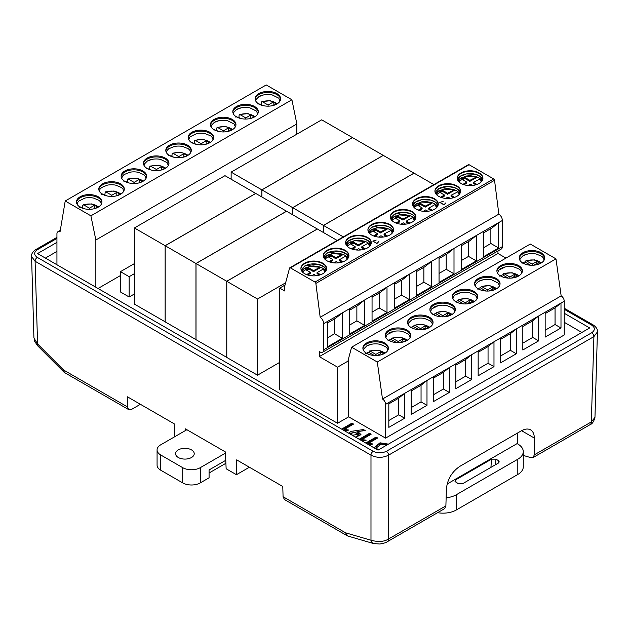 <?xml version="1.0" encoding="UTF-8"?>
<svg xmlns="http://www.w3.org/2000/svg" width="629" height="629" viewBox="0 0 629 629"><rect width="100%" height="100%" fill="white"/><g stroke="black" fill="none" stroke-linecap="round" stroke-linejoin="round"><path stroke-width="0.94" d="M134.409 273.654L129.157 276.681L120.453 271.657L120.453 291.966L129.157 296.99L134.409 293.963M349.016 433.389L350.746 431.4L363.444 429.552L365.221 430.582L357.807 431.502L360.967 434.592L355.833 437.32M359.19 439.262L369.522 433.295L371.141 434.23L361.848 439.592L366.196 440.158L364.922 440.898L361.392 440.536M373.948 447.777L380.018 442.8L388.431 444.137M385.569 438.13L564.244 334.974L564.244 301.212A4.356 2.516 -120 0 0 561.162 295.882L382.495 399.038A4.356 2.516 60 0 1 385.569 404.368L385.569 438.13L348.686 416.838L348.686 360.739L337.545 367.171L319.296 356.635L497.964 253.479L505.944 258.087M285.023 285.047L279.724 288.106L279.724 389.894L337.545 423.27L348.686 416.838M98.045 288.491L120.453 275.549M45.382 258.087L56.94 251.411M581.856 332.466L564.244 322.292M337.168 240.451L317.354 229.003L226.786 281.297L226.786 357.445L257.513 375.183L279.724 362.359M196.012 263.527L226.739 281.265L317.307 228.98L286.58 211.242L196.012 263.527L196.012 339.676L226.786 357.39M165.183 245.735L195.965 263.496L286.525 211.21L255.751 193.441L165.183 245.735L165.183 321.883L196.012 339.621M134.409 227.965L165.136 245.703L255.704 193.417L224.978 175.672L134.409 227.965L134.409 304.114L165.183 321.828M365.724 443.036L376.056 437.069L377.675 438.004L368.39 443.366L372.73 443.932L371.456 444.672L367.926 444.302M341.61 429.112L351.941 423.144L353.561 424.08L344.267 429.442L348.615 430.008L347.342 430.747L343.811 430.385M284.426 499.528L283.081 496.737L282.775 486.492L236.669 459.878L236.441 474.706L226.133 468.754L225.418 451.96L185.413 428.86L186.664 429.583L185.429 430.291L185.413 428.86M174.776 436.699L174.202 423.812L127.435 396.813L127.435 406.877L128.67 409.605L131.76 409.282L140.401 404.298M564.244 313.258L589.688 327.945L378.037 450.136L37.559 253.566L56.94 242.377M56.94 238.422L37.284 249.768C33.785 252.308 33.785 254.847 37.284 257.387L373.178 451.308C377.573 453.336 381.968 453.336 386.371 451.308L591.716 332.757C595.215 330.217 595.215 327.678 591.716 325.138L564.244 309.279M523.273 455.427L531.057 457.708L533.077 457.558L534.312 454.838L534.312 438.051C534.257 434.081 533.022 431.352 530.609 429.866C528.053 428.491 524.963 428.813 521.347 430.834L459.823 466.356C451.921 471.781 447.447 479.267 446.409 488.804L445.89 505.881L444.554 508.672L387.275 541.734C386.167 542.607 383.674 543.362 379.782 544.006L373.634 543.574L347.751 536.002L345.518 532.787L370.984 540.232C378.32 542.198 384.177 541.781 388.565 538.982L445.89 505.881M597.464 330.775L594.963 417.389L591.331 421.91L593.91 336.609L388.565 455.16C382.707 458.038 376.842 458.038 370.984 455.16L35.09 261.239L31.45 256.38M597.55 331.758L593.91 336.609A3.106 1.793 -120 0 0 591.716 332.757M447.125 484.016L517.117 443.602L517.809 444.003A18.65 10.772 0 0 1 523.273 451.622A18.65 10.772 0 0 1 517.809 459.233L456.261 494.771L456.261 510.001L517.809 474.463L517.809 459.233M517.415 433.098L517.337 443.728M373.602 543.566A6.219 4.372 -73.7 0 1 370.984 540.232L370.984 455.16A3.106 1.793 -60 0 1 373.178 451.308M31.536 255.405L33.927 337.985L37.591 343.984L63.647 370.049L64.378 372.486M37.284 257.387A3.106 1.793 -60 0 0 35.09 261.239L37.591 343.984A6.219 2.076 135 0 0 37.591 345.761L64.095 372.266M249.398 467.229L236.441 474.706M165.136 245.703L165.136 321.851M195.965 263.496L195.965 339.652M226.739 281.265L226.739 357.414M226.786 281.297L257.513 299.034L257.513 375.183M257.513 299.034L285.621 282.806M433.892 184.604L414.071 173.164L323.51 225.449L323.51 232.557M323.51 225.449L343.324 236.897M292.729 207.688L323.455 225.426L414.024 173.132L383.297 155.394L292.729 207.688L292.729 214.796M323.455 225.426L323.455 232.526M261.908 189.887L292.682 207.656L383.25 155.371L352.476 137.602L261.908 189.887L261.908 196.995M292.682 207.656L292.682 214.764M231.134 172.118L261.861 189.864L352.429 137.57L321.702 119.832L231.134 172.118L231.134 179.226M261.861 189.864L261.861 196.971M523.273 451.622L523.273 466.852A18.65 10.772 180 0 1 517.809 474.463M437.603 512.682A18.65 10.772 0 0 0 456.261 510.001M446.134 497.775A18.65 10.772 0 0 0 456.261 494.771M490.927 467.371L491.516 459.154L495.927 459.154L498.341 460.546L499.245 461.89L498.333 463.093L462.614 483.709L458.211 483.717L454.893 481.138L455.805 479.778L456.017 482.451M491.516 459.154L455.805 479.778M258.684 103.895L257.953 104.147M258.849 103.738L261.066 105.019M262.914 105.578L261.263 104.626L261.467 102.118L262.364 101.709L268.103 105.019L273.159 102.102L276.241 103.879L273.694 105.35M261.467 102.118L262.364 101.709C267.05 100.302 271.39 100.601 275.368 102.606L277.082 103.895M236.355 116.79L235.616 117.041M236.512 116.632L238.737 117.914M240.577 118.472L238.934 117.521L239.13 115.013L240.034 114.604L245.774 117.914L250.829 114.997L253.904 116.774L251.356 118.244M239.13 115.013L240.034 114.604C244.72 113.196 249.053 113.495 253.031 115.5L254.745 116.79M124.684 181.262L123.944 181.514M124.849 181.105L127.066 182.386M128.906 182.945L127.262 181.993L127.467 179.485L128.363 179.076L134.103 182.386L139.158 179.469L142.233 181.246L139.685 182.717M127.467 179.485L128.363 179.076C133.049 177.669 137.381 177.968 141.368 179.973L143.074 181.262M169.35 155.473L168.611 155.725M169.516 155.316L171.733 156.597M173.58 157.156L171.929 156.204L172.134 153.696L173.03 153.287L178.77 156.597L183.825 153.68L186.907 155.457L184.352 156.928M172.134 153.696L173.03 153.287C177.716 151.88 182.048 152.179 186.035 154.184L187.741 155.473M147.021 168.368L146.282 168.619M147.178 168.21L149.395 169.492M151.243 170.05L149.592 169.099L149.796 166.591L150.693 166.182L156.44 169.492L161.496 166.575L164.57 168.352L162.023 169.822M149.796 166.591L150.693 166.182C155.379 164.774 159.719 165.073 163.697 167.078L165.411 168.368M191.688 142.579L190.949 142.83M191.845 142.421L194.062 143.703M195.91 144.261L194.259 143.31L194.463 140.802L195.367 140.393L201.107 143.703L206.163 140.786L209.237 142.563L206.689 144.033M194.463 140.802L195.367 140.393C200.053 138.985 204.386 139.284 208.364 141.289L210.078 142.579M214.017 129.684L213.286 129.936M214.182 129.527L216.4 130.808M218.247 131.367L216.596 130.415L216.801 127.907L217.697 127.498L223.437 130.808L228.492 127.891L231.574 129.668L229.019 131.139M216.801 127.907L217.697 127.498C222.383 126.091 226.715 126.39 230.701 128.395L232.408 129.684M102.346 194.157L101.615 194.408M102.511 193.999L104.728 195.281M106.576 195.839L104.925 194.888L105.129 192.38L106.026 191.971L111.765 195.281L116.821 192.364L119.903 194.141L117.356 195.611M105.129 192.38L106.026 191.971C110.712 190.563 115.044 190.862 119.03 192.867L120.744 194.157M80.017 207.051L79.278 207.303M80.174 206.894L82.399 208.175M84.239 208.734L82.596 207.782L82.792 205.274L83.696 204.865L89.436 208.175L94.492 205.258L97.566 207.035L95.018 208.506M82.792 205.274L83.696 204.865C88.382 203.458 92.715 203.757 96.693 205.762L98.407 207.051M268.103 105.019L268.103 106.159M273.159 102.102L273.159 105.499M245.774 117.914L245.774 119.054M250.829 114.997L250.829 118.394M134.103 182.386L134.103 183.526M139.158 179.469L139.158 182.866M178.77 156.597L178.77 157.737M183.825 153.68L183.825 157.077M156.44 169.492L156.44 170.632M161.496 166.575L161.496 169.972M201.107 143.703L201.107 144.843M206.163 140.786L206.163 144.183M223.437 130.808L223.437 131.948M228.492 127.891L228.492 131.288M111.765 195.281L111.765 196.421M116.821 192.364L116.821 195.761M89.436 208.175L89.436 209.315M94.492 205.258L94.492 208.655M260.288 104.571A12.745 7.359 180 0 1 261.302 104.178M237.951 117.466A12.745 7.359 180 0 1 238.965 117.073M126.28 181.938A12.745 7.359 180 0 1 127.294 181.545M170.954 156.149A12.745 7.359 180 0 1 171.969 155.756M148.617 169.044A12.745 7.359 180 0 1 149.631 168.651M193.284 143.255A12.745 7.359 180 0 1 194.298 142.862M215.621 130.36A12.745 7.359 180 0 1 216.635 129.967M103.95 194.833A12.745 7.359 180 0 1 104.964 194.44M81.613 207.727A12.745 7.359 180 0 1 82.627 207.334M258.873 96.646A12.745 7.359 180 0 1 263.575 94.924A12.745 7.359 180 0 1 272.192 94.924L278.828 98.187L279.999 101.088M236.535 109.54A12.745 7.359 180 0 1 241.245 107.818A12.745 7.359 180 0 1 249.855 107.818L256.498 111.081L257.662 113.983M121.767 178.455L122.317 176.364L123.992 174.61L129.574 172.291A12.745 7.359 180 0 1 138.183 172.291L143.766 174.61L145.441 176.364L145.991 178.455M166.433 152.666L166.984 150.575L168.658 148.821L174.241 146.502A12.745 7.359 180 0 1 182.858 146.502L188.433 148.821L190.107 150.575L190.658 152.666M147.202 161.118A12.745 7.359 180 0 1 151.903 159.396A12.745 7.359 180 0 1 160.521 159.396L167.157 162.659L168.328 165.561M188.771 139.772L189.934 136.87L196.57 133.607A12.745 7.359 180 0 1 205.188 133.607L210.77 135.927L212.445 137.68L212.995 139.772M214.206 122.435A12.745 7.359 180 0 1 218.908 120.713A12.745 7.359 180 0 1 227.525 120.713L234.161 123.976L235.332 126.877M99.429 191.35L99.98 189.258L101.662 187.505L107.237 185.185A12.745 7.359 180 0 1 115.854 185.185L121.428 187.505L123.103 189.258L123.661 191.35M77.1 204.244L78.263 201.343L84.907 198.08A12.745 7.359 180 0 1 93.517 198.08L99.099 200.399L100.774 202.153L101.324 204.244M280.597 99.311A12.745 7.359 0 0 0 272.349 92.927A12.745 7.359 0 0 0 258.873 94.617A12.745 7.359 0 0 0 255.17 99.311M258.267 112.206A12.745 7.359 0 0 0 250.02 105.821A12.745 7.359 0 0 0 236.535 107.512A12.745 7.359 0 0 0 232.832 112.206M146.596 176.678A12.745 7.359 0 0 0 133.883 169.822A12.745 7.359 0 0 0 121.161 176.678M191.263 150.889A12.745 7.359 0 0 0 183.015 144.505A12.745 7.359 0 0 0 169.531 146.195A12.745 7.359 0 0 0 165.828 150.889M168.926 163.784A12.745 7.359 0 0 0 160.678 157.399A12.745 7.359 0 0 0 147.202 159.09A12.745 7.359 0 0 0 143.498 163.784M213.601 137.995A12.745 7.359 0 0 0 200.879 131.139A12.745 7.359 0 0 0 188.165 137.995M235.93 125.1A12.745 7.359 0 0 0 227.682 118.716A12.745 7.359 0 0 0 214.206 120.406A12.745 7.359 0 0 0 210.503 125.1M124.259 189.573A12.745 7.359 0 0 0 116.011 183.188A12.745 7.359 0 0 0 102.535 184.879A12.745 7.359 0 0 0 98.832 189.573M101.929 202.467A12.745 7.359 0 0 0 89.208 195.611A12.745 7.359 0 0 0 76.494 202.467M258.873 93.595A12.745 7.359 0 0 0 255.138 98.8A12.745 7.359 0 0 0 267.883 106.159A12.745 7.359 0 0 0 280.628 98.8A12.745 7.359 0 0 0 272.758 92.007A12.745 7.359 0 0 0 258.873 93.595M236.535 106.49A12.745 7.359 0 0 0 232.801 111.695A12.745 7.359 0 0 0 245.546 119.054A12.745 7.359 0 0 0 258.299 111.695A12.745 7.359 0 0 0 250.428 104.901A12.745 7.359 0 0 0 236.535 106.49M142.893 181.372A12.745 7.359 0 0 0 146.628 176.167A12.745 7.359 0 0 0 133.883 168.808A12.745 7.359 0 0 0 121.13 176.167A12.745 7.359 0 0 0 129 182.968A12.745 7.359 0 0 0 142.893 181.372M169.531 145.173A12.745 7.359 0 0 0 165.804 150.378A12.745 7.359 0 0 0 178.55 157.737A12.745 7.359 0 0 0 191.295 150.378A12.745 7.359 0 0 0 183.424 143.577A12.745 7.359 0 0 0 169.531 145.173M147.202 158.068A12.745 7.359 0 0 0 143.467 163.273A12.745 7.359 0 0 0 156.212 170.632A12.745 7.359 0 0 0 168.957 163.273A12.745 7.359 0 0 0 161.087 156.472A12.745 7.359 0 0 0 147.202 158.068M209.897 142.689A12.745 7.359 0 0 0 213.624 137.484A12.745 7.359 0 0 0 200.879 130.124A12.745 7.359 0 0 0 188.134 137.484A12.745 7.359 0 0 0 196.004 144.285A12.745 7.359 0 0 0 209.897 142.689M214.206 119.384A12.745 7.359 0 0 0 210.471 124.589A12.745 7.359 0 0 0 223.216 131.948A12.745 7.359 0 0 0 235.961 124.589A12.745 7.359 0 0 0 228.091 117.796A12.745 7.359 0 0 0 214.206 119.384M102.535 183.857A12.745 7.359 0 0 0 98.8 189.062A12.745 7.359 0 0 0 111.545 196.421A12.745 7.359 0 0 0 124.29 189.062A12.745 7.359 0 0 0 116.42 182.261A12.745 7.359 0 0 0 102.535 183.857M98.226 207.161A12.745 7.359 0 0 0 101.953 201.956A12.745 7.359 0 0 0 89.208 194.597A12.745 7.359 0 0 0 76.463 201.956A12.745 7.359 0 0 0 84.333 208.757A12.745 7.359 0 0 0 98.226 207.161M56.94 264.762L56.94 233.791A4.356 2.516 60 0 1 57.844 231.794A4.356 2.516 60 0 1 60.022 232.015L65.212 200.997L266.216 84.946L291.911 99.775L296.857 123.96L95.852 240.003L90.898 215.826L291.911 99.775M65.212 200.997L90.898 215.826M95.852 287.225L95.852 240.003M296.857 134.174L296.857 123.96M327.009 253.141A12.839 7.414 180 0 1 339.849 251.293A12.839 7.414 180 0 1 348.694 256.97M348.922 255.814A12.839 7.414 0 0 0 340.8 249.17A12.839 7.414 0 0 0 327.009 250.829A12.839 7.414 0 0 0 323.259 255.814M371.252 242.92A12.839 7.414 0 0 0 358.42 235.765A12.839 7.414 0 0 0 345.588 242.92M345.816 244.076A12.839 7.414 180 0 1 358.42 238.077A12.839 7.414 180 0 1 371.024 244.076M304.672 266.036A12.839 7.414 180 0 1 317.511 264.188A12.839 7.414 180 0 1 326.357 269.865M326.585 268.709A12.839 7.414 0 0 0 318.463 262.065A12.839 7.414 0 0 0 304.672 263.724A12.839 7.414 0 0 0 300.921 268.709M410.682 335.784A12.745 7.359 0 0 0 397.968 328.936A12.745 7.359 0 0 0 385.255 335.784M388.958 333.118A12.745 7.359 180 0 1 393.66 331.397A12.745 7.359 180 0 1 402.277 331.397L407.851 333.716L409.526 335.469L410.084 337.569M366.621 346.013A12.745 7.359 180 0 1 371.33 344.291A12.745 7.359 180 0 1 379.94 344.291L385.522 346.61L387.197 348.364L387.747 350.463M388.352 348.678A12.745 7.359 0 0 0 380.105 342.294A12.745 7.359 0 0 0 366.621 343.984A12.745 7.359 0 0 0 362.917 348.678M411.287 320.224A12.745 7.359 180 0 1 415.997 318.502A12.745 7.359 180 0 1 424.606 318.502L430.189 320.821L431.864 322.575L432.414 324.674M433.019 322.889A12.745 7.359 0 0 0 424.772 316.505A12.745 7.359 0 0 0 411.287 318.195A12.745 7.359 0 0 0 407.584 322.889M345.164 260.807A12.839 7.414 0 0 0 348.93 255.563A12.839 7.414 0 0 0 336.09 248.148A12.839 7.414 0 0 0 323.251 255.563A12.839 7.414 0 0 0 331.176 262.411A12.839 7.414 0 0 0 345.164 260.807M367.501 247.912A12.839 7.414 0 0 0 371.259 242.668A12.839 7.414 0 0 0 358.42 235.254A12.839 7.414 0 0 0 345.58 242.668A12.839 7.414 0 0 0 353.506 249.516A12.839 7.414 0 0 0 367.501 247.912M304.672 263.213A12.839 7.414 0 0 0 300.914 268.457A12.839 7.414 0 0 0 313.753 275.872A12.839 7.414 0 0 0 326.593 268.457A12.839 7.414 0 0 0 318.667 261.609A12.839 7.414 0 0 0 304.672 263.213M394.383 282.822L409.33 274.197L409.33 299.577L394.383 308.21L394.383 282.822L387 287.083L387 312.471L372.053 321.104L372.053 295.716L387 287.091L380.317 292.469L372.053 297.242M416.72 269.927L431.667 261.302L431.667 286.682L416.72 295.316L416.72 269.927L409.33 274.189L402.654 279.575L394.383 284.347M439.05 257.033L454.004 248.408L454.004 273.788L439.05 282.421L439.05 257.033L431.667 261.294L424.984 266.68L416.72 271.453M461.387 244.138L476.334 235.513L476.334 260.893L461.387 269.526L461.387 244.138L454.004 248.4L447.321 253.786L439.05 258.558M483.725 231.244L498.671 222.619L498.671 247.999L483.725 256.632L483.725 231.244L476.334 235.505L469.651 240.891L461.387 245.664M493.671 178.919L315.003 282.067A1.242 0.715 60 0 1 315.868 283.427L320.177 317.291A5.284 3.051 60 0 1 323.691 323.628L323.691 349.787A5.284 3.051 60 0 1 322.598 352.201L501.266 249.045A5.284 3.051 -120 0 0 502.359 246.631L502.359 220.48A5.284 3.051 -120 0 0 498.844 214.135L494.543 180.271A1.242 0.715 -120 0 0 493.671 178.919L469.077 164.712A1.242 0.715 -120 0 0 468.456 164.656L289.78 267.812A1.242 0.715 60 0 1 290.401 267.868L469.077 164.712M320.177 317.291L498.844 214.135M327.387 321.505L342.333 312.88L342.333 338.26L327.387 346.894L327.387 321.505L323.691 323.628M349.716 308.611L364.663 299.986L364.663 325.366L349.716 333.999L349.716 308.611L342.333 312.872L335.65 318.258L327.387 323.031M406.979 340.478A12.745 7.359 0 0 0 410.713 335.281A12.745 7.359 0 0 0 397.968 327.921A12.745 7.359 0 0 0 385.223 335.281A12.745 7.359 0 0 0 393.094 342.074A12.745 7.359 0 0 0 406.979 340.478M384.649 353.372A12.745 7.359 0 0 0 388.384 348.175A12.745 7.359 0 0 0 375.631 340.816A12.745 7.359 0 0 0 362.886 348.175A12.745 7.359 0 0 0 370.756 354.968A12.745 7.359 0 0 0 384.649 353.372M411.287 317.181A12.745 7.359 0 0 0 407.553 322.386A12.745 7.359 0 0 0 420.306 329.745A12.745 7.359 0 0 0 433.051 322.386A12.745 7.359 0 0 0 425.18 315.585A12.745 7.359 0 0 0 411.287 317.181M324.116 257.961A12.839 7.414 180 0 1 327.009 255.398A12.839 7.414 180 0 1 328.605 254.619M342.467 254.21A12.839 7.414 180 0 1 348.057 257.961M346.453 245.066A12.839 7.414 180 0 1 350.943 241.725M364.804 241.316A12.839 7.414 180 0 1 370.395 245.066M301.786 270.855A12.839 7.414 180 0 1 306.268 267.514M320.137 267.105A12.839 7.414 180 0 1 325.728 270.855M388.958 340.226A12.745 7.359 180 0 1 391.513 339.086M366.621 353.121A12.745 7.359 180 0 1 369.176 351.981M413.489 328.605L411.272 327.324A12.745 7.359 180 0 1 413.851 326.192M279.724 288.106L284.748 291.007L284.78 285.943L289.552 268.135A1.242 0.715 60 0 1 289.78 267.812M315.003 282.067L290.401 267.868M376.181 240.026L372.793 241.111L376.944 243.509L378.823 241.552L376.96 243.423L372.95 241.104L376.181 240.066M445.827 202.868L443.964 204.739L439.946 202.42L443.186 201.343L439.789 202.428L443.94 204.826L445.827 202.868M479.172 183.44A12.839 7.414 0 0 0 482.93 178.196A12.839 7.414 0 0 0 470.091 170.781A12.839 7.414 0 0 0 457.252 178.196A12.839 7.414 0 0 0 465.177 185.044A12.839 7.414 0 0 0 479.172 183.44M438.68 185.846A12.839 7.414 0 0 0 434.922 191.09A12.839 7.414 0 0 0 447.762 198.505A12.839 7.414 0 0 0 460.601 191.09A12.839 7.414 0 0 0 452.676 184.242A12.839 7.414 0 0 0 438.68 185.846M412.168 222.123A12.839 7.414 0 0 0 415.926 216.879A12.839 7.414 0 0 0 403.087 209.465A12.839 7.414 0 0 0 390.247 216.879A12.839 7.414 0 0 0 398.181 223.727A12.839 7.414 0 0 0 412.168 222.123M434.505 209.229A12.839 7.414 0 0 0 438.264 203.985A12.839 7.414 0 0 0 425.424 196.57A12.839 7.414 0 0 0 412.585 203.985A12.839 7.414 0 0 0 420.51 210.833A12.839 7.414 0 0 0 434.505 209.229M371.676 224.529A12.839 7.414 0 0 0 367.918 229.774A12.839 7.414 0 0 0 380.757 237.188A12.839 7.414 0 0 0 393.597 229.774A12.839 7.414 0 0 0 385.671 222.925A12.839 7.414 0 0 0 371.676 224.529M382.495 399.038L377.298 362.029L351.611 347.2L348.073 360.386L348.686 360.739M545.162 330.256L555.053 324.54L555.053 307.888L560.989 303.092L560.989 327.968L545.162 337.105L545.162 312.228L564.244 301.212M522.825 343.151L532.724 337.435L532.724 320.782L538.652 315.986L538.652 340.863L522.825 349.999L522.825 325.122L545.162 312.228M500.495 356.045L510.386 350.329L510.386 333.677L516.323 328.881L516.323 353.757L500.495 362.894L500.495 338.017L522.825 325.122M478.158 368.94L488.049 363.224L488.049 346.571L493.985 341.775L493.985 366.652L478.158 375.788L478.158 350.911L500.495 338.017M455.828 381.834L465.719 376.118L465.719 359.466L471.656 354.67L471.656 379.546L455.828 388.683L455.828 363.806L478.158 350.911M433.491 394.729L443.382 389.013L443.382 372.36L449.318 367.564L449.318 392.441L433.491 401.577L433.491 376.7L455.828 363.806M411.162 407.623L421.053 401.907L421.053 385.255L426.989 380.459L426.989 405.335L411.162 414.472L411.162 389.595L433.491 376.7M388.824 420.518L398.715 414.802L398.715 398.149L404.651 393.353L404.651 418.23L388.824 427.366L388.824 402.489L411.162 389.595M337.545 423.27L337.545 367.171M322.598 352.201A5.284 3.051 60 0 1 319.957 351.941L319.296 351.564L319.296 356.635M327.387 337.891L334.534 333.763L342.333 338.26M334.534 318.903L334.534 333.763M349.716 324.996L356.871 320.869L356.871 306.008M364.663 325.366L356.871 320.869M372.053 295.716L364.663 299.978L357.98 305.364L349.716 310.136M372.053 312.102L379.201 307.974L379.201 293.114M387 312.471L379.201 307.974M497.964 250.955L497.964 253.479M561.162 295.882L555.973 258.873L530.278 244.044L351.611 347.2M555.973 258.873L377.298 362.029M522.958 252.709A12.745 7.359 0 0 0 519.224 257.914A12.745 7.359 0 0 0 531.969 265.273A12.745 7.359 0 0 0 544.722 257.914A12.745 7.359 0 0 0 536.851 251.113A12.745 7.359 0 0 0 522.958 252.709M518.65 276.013A12.745 7.359 0 0 0 522.385 270.808A12.745 7.359 0 0 0 509.639 263.449A12.745 7.359 0 0 0 496.894 270.808A12.745 7.359 0 0 0 504.765 277.601A12.745 7.359 0 0 0 518.65 276.013M473.983 301.802A12.745 7.359 0 0 0 477.718 296.597A12.745 7.359 0 0 0 464.973 289.238A12.745 7.359 0 0 0 452.227 296.597A12.745 7.359 0 0 0 460.09 303.39A12.745 7.359 0 0 0 473.983 301.802M451.646 314.689A12.745 7.359 0 0 0 455.38 309.492A12.745 7.359 0 0 0 442.635 302.132A12.745 7.359 0 0 0 429.89 309.492A12.745 7.359 0 0 0 437.76 316.285A12.745 7.359 0 0 0 451.646 314.689M478.292 278.498A12.745 7.359 0 0 0 474.557 283.703A12.745 7.359 0 0 0 487.302 291.062A12.745 7.359 0 0 0 500.047 283.703A12.745 7.359 0 0 0 492.185 276.902A12.745 7.359 0 0 0 478.292 278.498M404.651 418.23L398.715 414.802M426.989 405.335L421.053 401.907M449.318 392.441L443.382 389.013M443.382 372.36L433.491 378.076M421.053 385.255L411.162 390.971M398.715 398.149L388.824 403.865M482.923 178.447A12.839 7.414 0 0 0 470.091 171.292A12.839 7.414 0 0 0 457.259 178.447M457.487 179.603A12.839 7.414 180 0 1 470.091 173.604A12.839 7.414 180 0 1 482.695 179.603M460.593 191.342A12.839 7.414 0 0 0 452.471 184.706A12.839 7.414 0 0 0 438.68 186.357A12.839 7.414 0 0 0 434.93 191.342M438.68 188.669A12.839 7.414 180 0 1 451.512 186.821A12.839 7.414 180 0 1 460.365 192.498M522.958 255.751A12.745 7.359 180 0 1 527.668 254.03A12.745 7.359 180 0 1 536.278 254.03L541.86 256.349L543.535 258.102L544.085 260.202M544.69 258.417A12.745 7.359 0 0 0 536.443 252.032A12.745 7.359 0 0 0 522.958 253.723A12.745 7.359 0 0 0 519.255 258.417M522.353 271.311A12.745 7.359 0 0 0 509.639 264.463A12.745 7.359 0 0 0 496.926 271.311M500.629 268.646A12.745 7.359 180 0 1 505.331 266.924A12.745 7.359 180 0 1 513.948 266.924L519.523 269.243L521.197 270.997L521.755 273.096M458.124 180.594A12.839 7.414 180 0 1 462.606 177.252M476.475 176.843A12.839 7.414 180 0 1 482.066 180.594M435.787 193.488A12.839 7.414 180 0 1 440.276 190.147M454.138 189.738A12.839 7.414 180 0 1 459.728 193.488M522.958 262.859A12.745 7.359 180 0 1 525.514 261.719M500.629 275.754A12.745 7.359 180 0 1 503.184 274.614M483.725 247.629L490.872 243.502L490.872 228.642M498.671 247.999L490.872 243.502M502.359 220.48L498.671 222.611L491.988 227.997L483.725 232.769M461.387 260.524L468.542 256.396L476.334 260.893M468.542 241.536L468.542 256.396M560.989 327.968L555.053 324.54M538.652 340.863L532.724 337.435M555.053 307.888L545.162 313.604M532.724 320.782L522.825 326.498M415.918 217.131A12.839 7.414 0 0 0 407.796 210.495A12.839 7.414 0 0 0 394.013 212.146A12.839 7.414 0 0 0 390.255 217.131M394.013 214.458A12.839 7.414 180 0 1 406.845 212.61A12.839 7.414 180 0 1 415.698 218.287M438.256 204.236A12.839 7.414 0 0 0 425.424 197.081A12.839 7.414 0 0 0 412.593 204.236M412.821 205.392A12.839 7.414 180 0 1 425.424 199.393A12.839 7.414 180 0 1 438.028 205.392M393.589 230.025A12.839 7.414 0 0 0 385.467 223.389A12.839 7.414 0 0 0 371.676 225.04A12.839 7.414 0 0 0 367.926 230.025M371.676 227.352A12.839 7.414 180 0 1 384.516 225.504A12.839 7.414 180 0 1 393.361 231.181M455.954 294.435A12.745 7.359 180 0 1 460.664 292.713A12.745 7.359 180 0 1 469.281 292.713L474.856 295.032L476.53 296.786L477.081 298.885M477.686 297.1A12.745 7.359 0 0 0 464.973 290.252A12.745 7.359 0 0 0 452.251 297.1M455.349 309.995A12.745 7.359 0 0 0 442.635 303.147A12.745 7.359 0 0 0 429.921 309.995M433.625 307.329A12.745 7.359 180 0 1 438.327 305.608A12.745 7.359 180 0 1 446.944 305.608L452.518 307.927L454.201 309.68L454.751 311.78M500.024 284.206A12.745 7.359 0 0 0 491.776 277.821A12.745 7.359 0 0 0 478.292 279.512A12.745 7.359 0 0 0 474.588 284.206M478.292 281.54A12.745 7.359 180 0 1 482.993 279.819A12.745 7.359 180 0 1 491.611 279.819L498.254 283.089L499.418 285.991M391.12 219.277A12.839 7.414 180 0 1 394.013 216.714A12.839 7.414 180 0 1 395.61 215.936M409.471 215.527A12.839 7.414 180 0 1 415.061 219.277M413.457 206.383A12.839 7.414 180 0 1 417.939 203.041M431.809 202.632A12.839 7.414 180 0 1 437.391 206.383M368.783 232.172A12.839 7.414 180 0 1 373.272 228.83M387.142 228.421A12.839 7.414 180 0 1 392.724 232.172M458.156 302.816L455.939 301.535A12.745 7.359 180 0 1 458.517 300.403M435.818 315.711L433.601 314.429A12.745 7.359 180 0 1 436.18 313.297M480.493 289.922L478.268 288.64A12.745 7.359 180 0 1 480.847 287.508M394.383 299.207L401.538 295.08L409.33 299.577M401.538 280.219L401.538 295.08M416.72 286.313L423.867 282.185L423.867 267.325M431.667 286.682L423.867 282.185M439.05 273.418L446.205 269.291L446.205 254.431M454.004 273.788L446.205 269.291M471.656 379.546L465.719 376.118M493.985 366.652L488.049 363.224M516.323 353.757L510.386 350.329M510.386 333.677L500.495 339.393M488.049 346.571L478.158 352.287M465.719 359.466L455.828 365.182M342.97 261.821L339.385 259.753L339.385 260.768L341.854 262.191M330.036 262.104L332.796 260.508L332.796 259.494L328.943 261.719M329.053 257.34L331.255 256.066L335.87 258.731L342.553 254.879L342.506 254.352L335.87 257.717L331.255 255.052L328.173 256.829L332.796 259.494M333.975 262.875L336.311 261.53L338.575 262.836M339.385 259.753L345.58 256.176L347.279 259.203M346.029 256.38L345.58 256.176L346.029 256.38A11.833 6.833 180 0 1 347.688 258.739M324.902 259.203L332.033 253.589L342.506 254.352M335.87 258.731L335.87 257.717M331.255 255.052L331.255 256.066M365.307 248.927L361.722 246.859L361.722 247.873L364.183 249.296M352.374 249.21L355.126 247.614L355.126 246.599L351.273 248.825M351.391 244.445L353.584 243.171L358.208 245.837L364.883 241.984L364.844 241.457L358.208 244.823L353.584 242.157L350.51 243.934L355.126 246.599M356.313 249.98L358.64 248.636L360.912 249.941M361.722 246.859L367.91 243.281L369.608 246.309M368.358 243.486L367.91 243.281L368.358 243.486A11.833 6.833 180 0 1 370.025 245.845M347.232 246.309L354.371 240.695L364.844 241.457M358.208 245.837L358.208 244.823M353.584 242.157L353.584 243.171M320.641 274.716L317.055 272.648L317.055 273.662L319.516 275.085M307.707 274.999L310.459 273.403L310.459 272.388L306.606 274.614M306.724 270.234L308.918 268.96L313.533 271.626L320.216 267.773L320.177 267.246L313.533 270.612L308.918 267.946L305.843 269.723L310.459 272.388M311.638 275.769L313.973 274.425L316.238 275.73M317.055 272.648L323.243 269.07L324.941 272.098M323.691 269.275L323.243 269.07L323.691 269.275A11.833 6.833 180 0 1 325.35 271.634M302.565 272.098L309.704 266.484L320.177 267.246M313.533 271.626L313.533 270.612M308.918 267.946L308.918 268.96M454.641 197.349L451.056 195.281L451.056 196.295L453.517 197.718M441.707 197.632L444.459 196.036L444.459 195.021L440.607 197.247M440.284 192.616L442.486 191.342L447.541 194.259L454.224 190.406L454.177 189.879L447.541 193.245L442.486 190.328L439.404 192.104L444.459 195.021M445.646 198.402L447.982 197.058L450.246 198.363M451.056 195.281L457.7 191.908L457.244 191.703M436.573 194.731L443.704 189.117L454.177 189.879M447.541 194.259L447.541 193.245M442.486 190.328L442.486 191.342M481.279 181.836L479.581 178.809L480.029 179.013L473.393 182.386L473.393 183.401L475.854 184.824M464.045 184.737L466.797 183.141L466.797 182.127L462.944 184.352M462.622 179.721L464.815 178.447L469.871 181.364L476.554 177.512L476.515 176.985L469.871 180.35L464.815 177.433L461.741 179.21L466.797 182.127M472.583 185.469L470.311 184.163L467.976 185.508M473.393 182.386L476.979 184.454M458.903 181.836L466.042 176.222L476.515 176.985M469.871 180.35L469.871 181.364M464.815 177.433L464.815 178.447M397.041 223.421L399.792 221.825L399.792 220.81L395.94 223.036M396.058 218.656L398.259 217.382L402.875 220.048L409.55 216.195L409.51 215.668L402.875 219.034L398.259 216.368L395.177 218.145L399.792 220.81M409.974 223.138L406.389 221.07L406.389 222.084L408.85 223.507M400.98 224.191L403.315 222.847L405.579 224.152M406.389 221.07L412.577 217.492L414.275 220.52M413.025 217.697L412.577 217.492L413.025 217.697A11.833 6.833 180 0 1 414.692 220.056M391.906 220.52L399.038 214.906L409.51 215.668M402.875 220.048L402.875 219.034M398.259 216.368L398.259 217.382M419.378 210.526L422.13 208.93L422.13 207.916L418.277 210.141M418.395 205.762L420.589 204.488L425.204 207.153L431.887 203.301L431.848 202.774L425.204 206.139L420.589 203.474L417.514 205.251L422.13 207.916M432.312 210.243L428.726 208.175L428.726 209.19L431.187 210.613M423.309 211.297L425.644 209.952L427.909 211.258M428.726 208.175L434.914 204.598L436.612 207.625M435.362 204.802L434.914 204.598L435.362 204.802A11.833 6.833 180 0 1 437.021 207.161M414.236 207.625L421.375 202.011L431.848 202.774M425.204 207.153L425.204 206.139M420.589 203.474L420.589 204.488M374.711 236.315L377.463 234.719L377.463 233.705L373.61 235.93M373.72 231.551L375.922 230.277L380.537 232.942L387.22 229.09L387.173 228.563L380.537 231.928L375.922 229.263L372.848 231.04L377.463 233.705M387.637 236.032L384.052 233.964L384.052 234.979L386.521 236.402M378.642 237.086L380.977 235.741L383.242 237.047M384.052 233.964L390.695 230.591L390.247 230.387M369.569 233.414L376.708 227.8L387.173 228.563M380.537 232.942L380.537 231.928M375.922 229.263L375.922 230.277M493.081 290.26L495.212 289.026L492.137 287.249L487.522 289.914L481.79 286.604L480.886 287.013L480.8 288.066L485.902 291.015M489.205 290.975L492.137 289.285L493.458 290.048M478.111 288.797L477.372 289.049M448.414 316.049L450.545 314.815L447.471 313.038L442.855 315.703L437.116 312.393L436.219 312.802L436.133 313.855L441.236 316.804M444.538 316.764L447.471 315.074L448.791 315.837M433.444 314.586L432.705 314.838M470.751 303.154L472.882 301.92L469.8 300.143L465.185 302.808L459.453 299.498L458.557 299.907L458.47 300.961L463.573 303.909M466.867 303.87L469.8 302.179L471.121 302.942M455.773 301.692L455.034 301.944M515.418 277.365L517.549 276.131L514.475 274.354L509.852 277.019L504.12 273.709L503.224 274.118L503.137 275.172L508.24 278.12M511.534 278.081L514.475 276.39L515.788 277.153M502.823 277.027L500.605 275.746L499.709 276.155M537.748 264.471L539.886 263.237L536.804 261.46L532.189 264.125L526.457 260.815L525.561 261.224L525.474 262.277L530.569 265.226M533.872 265.186L536.804 263.496L538.125 264.259M525.16 264.133L522.935 262.851L522.039 263.26M426.085 328.943L428.215 327.709L425.133 325.932L420.518 328.597L414.786 325.287L413.89 325.696L413.803 326.75L418.906 329.698M422.201 329.659L425.133 327.968L426.454 328.731M411.107 327.481L410.367 327.733M381.41 354.732L383.541 353.498L380.466 351.721L375.851 354.386L370.119 351.076L369.215 351.485L369.137 352.539L374.231 355.487M377.534 355.448L380.466 353.757L381.787 354.52M368.822 354.394L366.597 353.113L365.701 353.522M403.747 341.838L405.878 340.603L402.804 338.827L398.188 341.492L392.449 338.182L391.553 338.591L391.466 339.644L396.569 342.593M399.863 342.553L402.804 340.863L404.117 341.626M391.152 341.5L388.934 340.218L388.038 340.627M480.886 287.013L481.79 286.604C486.476 285.204 490.809 285.495 494.787 287.5L496.501 288.797M492.137 287.249L492.137 289.285M487.522 289.914L487.522 291.062M436.219 312.802L437.116 312.393C441.802 310.993 446.142 311.284 450.12 313.289L451.834 314.586M447.471 313.038L447.471 315.074M442.855 315.703L442.855 316.843M458.557 299.907L459.453 299.498C464.139 298.099 468.471 298.39 472.458 300.395L474.164 301.692M469.8 300.143L469.8 302.179M465.185 302.808L465.185 303.956M503.224 274.118L504.12 273.709C508.806 272.31 513.138 272.601 517.124 274.606L518.831 275.903M514.475 274.354L514.475 276.39M509.852 277.019L509.852 278.167M525.561 261.224L526.457 260.815C531.143 259.415 535.476 259.706 539.454 261.711L541.168 263.008M536.804 261.46L536.804 263.496M532.189 264.125L532.189 265.273M413.89 325.696L414.786 325.287C419.472 323.88 423.804 324.179 427.791 326.184L429.497 327.481M425.133 325.932L425.133 327.968M420.518 328.597L420.518 329.738M369.215 351.485L370.119 351.076C374.805 349.669 379.138 349.968 383.116 351.973L384.83 353.27M380.466 351.721L380.466 353.757M375.851 354.386L375.851 355.527M391.553 338.591L392.449 338.182C397.135 336.774 401.475 337.073 405.453 339.078L407.167 340.375M402.804 338.827L402.804 340.863M398.188 341.492L398.188 342.632M387.511 444.672L380.073 443.799L374.027 447.824M387.149 444.876L381.127 444.192L376.354 447.879L378.194 450.034M368.39 443.366L368.39 444.381M376.056 437.069L376.056 438.083L366.605 443.539M376.795 438.507L376.056 438.083M361.848 439.592L361.848 440.607M369.522 433.295L369.522 434.309L360.071 439.765M370.261 434.733L369.522 434.309M357.807 431.502L357.807 432.524L360.881 435.079M363.444 429.552L363.444 430.566L349.268 433.53M352.382 435.292L358.719 434.159L353.569 432.092L351.297 433.79L352.382 435.292M358.719 435.182L355.393 437.069M344.267 429.442L344.267 430.456M351.941 423.144L351.941 424.166L342.49 429.623M352.68 424.591L351.941 424.166M120.453 271.657L134.409 263.598M129.157 296.99L129.157 276.681M160.725 454.971L182.701 467.661L182.701 482.891L160.725 470.201L160.725 454.971A12.438 7.178 180 0 1 157.077 449.892A12.438 7.178 180 0 1 160.725 444.813L186.884 429.709M157.077 449.892L157.077 465.122A12.438 7.178 0 0 0 160.725 470.201M209.08 472.992L225.882 463.29M225.748 460.318L209.08 469.942L209.08 477.812L200.289 482.891L200.289 467.661A12.438 7.178 180 0 1 182.701 467.661M182.701 482.891A12.438 7.178 0 0 0 200.289 482.891M200.289 467.661L225.434 453.139M178.306 457.503A9.325 5.386 180 0 1 175.577 453.698A9.325 5.386 180 0 1 184.902 448.312A9.325 5.386 180 0 1 194.227 453.698A9.325 5.386 180 0 1 188.472 458.675A9.325 5.386 180 0 1 178.306 457.503M63.647 370.049L127.435 406.877M283.081 496.737L345.518 532.787M387.291 541.726A6.219 3.593 -120 0 0 388.565 538.982L388.565 455.16A3.106 1.793 -120 0 0 386.371 451.308M534.312 438.051L521.575 430.7M534.312 454.838L591.331 421.91A6.219 3.593 60 0 1 590.057 424.661L533.062 457.566M498.152 463.196L498.341 460.546M495.927 459.154L495.518 464.713M591.716 325.138A3.106 1.793 -60 0 1 593.265 324.989L564.244 308.234M37.284 249.768A3.106 1.793 -120 0 0 35.735 249.619C32.771 251.679 31.356 253.919 31.497 256.325M494.543 180.271L315.868 283.427M323.691 349.787L502.359 246.631M385.569 404.368L388.824 402.489M457.7 191.908A11.833 6.833 180 0 1 459.359 194.267M480.029 179.013A11.833 6.833 180 0 1 481.688 181.372M390.695 230.591A11.833 6.833 180 0 1 392.354 232.95M594.908 417.467C593.831 421.603 592.211 424.009 590.049 424.669M64.543 372.58L128.686 409.613M347.074 535.696L284.41 499.512M37.591 345.761L34.721 341.398L34.068 338.937M277.515 103.62L270.36 100.742L261.837 101.591M255.185 116.514L248.03 113.637L239.5 114.486M143.514 180.987L136.359 178.109L127.829 178.958M188.181 155.198L181.026 152.32L172.503 153.169M165.844 168.092L158.689 165.215L150.166 166.064M210.518 142.303L203.364 139.426L194.833 140.275M232.848 129.409L225.693 126.531L217.17 127.38M121.177 193.881L114.022 191.004L105.499 191.853M98.847 206.776L91.692 203.898L83.162 204.747M255.767 101.088L256.027 99.555L258.991 96.591L263.575 94.924M233.438 113.983L233.697 112.449L236.653 109.485L241.245 107.818M144.096 165.561L144.356 164.027L147.32 161.063L151.903 159.396M218.908 120.713L214.316 122.38L211.368 125.328L211.1 126.877M57.844 231.794L60.29 230.379M597.503 331.695C597.66 329.297 596.245 327.064 593.265 324.989M56.94 237.369L35.735 249.619M347.861 258.519L347.892 255.995L345.942 253.715L339.707 251.278L327.214 253.07L324.281 256.011L324.312 258.519M346.65 245.624L346.618 243.108L348.545 240.828L354.732 238.391L363.751 238.753L368.295 240.828L369.946 242.566L370.198 245.624M325.531 271.413L325.555 268.89L323.613 266.61L317.378 264.172L304.876 265.965L301.944 268.905L301.975 271.413M385.852 337.569L387.024 334.667L393.66 331.397M371.33 344.291L366.738 345.966L363.782 348.93L363.523 350.463M415.997 318.502L411.405 320.177L408.449 323.141L408.19 324.674M458.321 181.152L458.289 178.636L460.216 176.364L466.404 173.918L475.422 174.28L479.966 176.356L481.617 178.093L481.869 181.152M435.983 194.047L435.952 191.53L438.885 188.598L447.769 186.498L454.767 187.717L457.621 189.243L459.28 190.988L459.823 192.757L459.532 194.047M527.668 254.03L523.076 255.704L520.12 258.668L519.861 260.202M497.523 273.096L498.695 270.195L505.331 266.924M391.317 219.836L391.285 217.319L394.21 214.387L403.103 212.287L410.1 213.506L412.954 215.032L414.613 216.777L415.156 218.546L414.865 219.836M413.646 206.941L413.623 204.425L415.549 202.145L421.737 199.708L430.755 200.069L435.299 202.145L436.951 203.882L437.202 206.941M368.979 232.73L368.956 230.214L371.881 227.281L380.773 225.182L387.771 226.401L390.625 227.926L392.276 229.671L392.535 232.73M460.664 292.713L455.081 295.032L453.407 296.786L452.856 298.885M430.519 311.78L431.691 308.878L438.327 305.608M475.194 285.991L475.453 284.457L478.41 281.493L482.993 279.819M345.95 256.184L347.695 258.731M342.325 254.092L336.043 253.039L332.348 253.393L326.49 255.956L324.485 258.731M368.287 243.289L370.025 245.837M364.663 241.198L358.381 240.144L354.685 240.498L348.82 243.061L346.815 245.837M323.613 269.078L325.358 271.626M319.996 266.987L313.714 265.933L310.018 266.287L304.153 268.85L302.148 271.626M457.621 191.711L459.367 194.259M453.996 189.62L447.714 188.566L444.019 188.92L438.161 191.483L436.149 194.259M479.951 178.817L481.696 181.364M476.334 176.725L470.052 175.672L466.356 176.026L460.491 178.589L458.486 181.364M412.954 217.5L414.7 220.048M409.33 215.409L403.047 214.355L399.352 214.709L393.487 217.272L391.482 220.048M435.284 204.606L437.029 207.153M431.667 202.514L425.377 201.461L421.682 201.815L415.824 204.378L413.819 207.153M390.617 230.395L392.362 232.942M386.992 228.303L380.71 227.25L377.015 227.604L371.157 230.167L369.152 232.942M496.941 288.522L489.787 285.645L481.256 286.494M452.267 314.311L445.112 311.434L436.589 312.283M474.604 301.417L467.449 298.539L458.926 299.388M519.271 275.628L512.116 272.75L503.593 273.599M541.608 262.733L534.453 259.856L525.923 260.705M429.937 327.206L422.782 324.328L414.259 325.177M385.27 352.987L378.115 350.117L369.585 350.966M407.6 340.1L400.445 337.223L391.922 338.072M376.346 447.872L376.346 448.886M358.727 434.152L358.727 435.166M351.297 433.79L351.297 434.804"/></g></svg>

